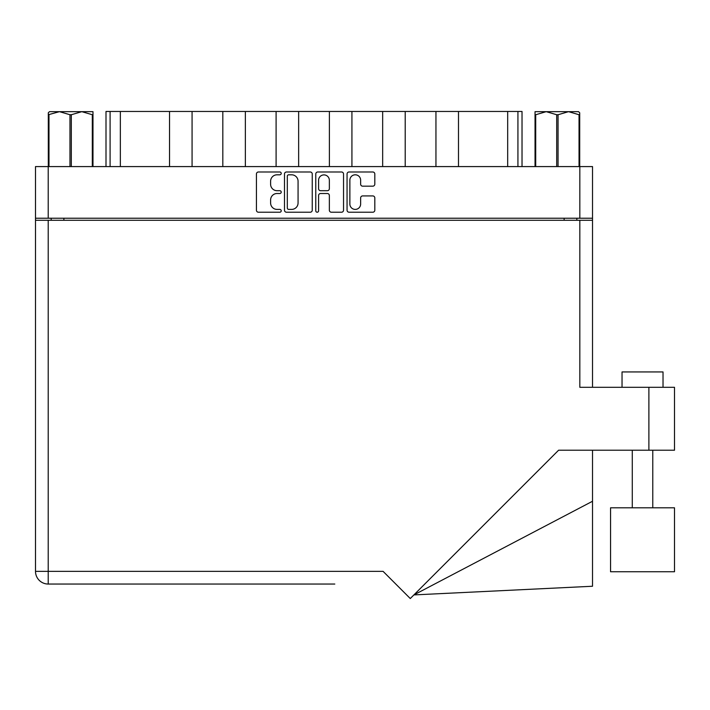 <?xml version="1.0" encoding="UTF-8"?>
<svg xmlns="http://www.w3.org/2000/svg" width="710" height="710" viewBox="0 0 710 710"><rect width="100%" height="100%" fill="white"/><g stroke="black" fill="none" stroke-linecap="round" stroke-linejoin="round"><path stroke-width="1.06" d="M349.87 204.018A5.378 5.378 0 0 0 355.248 209.406A5.378 5.378 0 0 0 360.636 204.018L360.636 197.939A2.015 2.015 0 0 1 362.641 195.924L372.803 195.924A2.015 2.015 0 0 1 374.809 197.939L374.809 210.204A2.015 2.015 0 0 1 372.803 212.219L349.063 212.219A2.015 2.015 0 0 1 347.057 210.204L347.057 173.994A2.015 2.015 0 0 1 349.063 171.989L372.803 171.989A2.015 2.015 0 0 1 374.809 173.994L374.809 184.156A2.015 2.015 0 0 1 372.803 186.171L362.641 186.171A2.015 2.015 0 0 1 360.636 184.156L360.636 180.18A5.378 5.378 0 0 0 355.248 174.802A5.378 5.378 0 0 0 349.87 180.18L349.87 204.018M317.184 212.219A1.411 1.411 0 0 0 318.586 210.808L318.586 195.525A2.015 2.015 0 0 1 320.601 193.51L327.337 193.51A2.015 2.015 0 0 1 329.351 195.525L329.351 210.204A2.015 2.015 0 0 0 331.366 212.219L341.519 212.219A2.015 2.015 0 0 0 343.533 210.204L343.533 173.994A2.015 2.015 0 0 0 341.519 171.989L317.787 171.989A2.015 2.015 0 0 0 315.772 173.994L315.772 210.808A1.411 1.411 0 0 0 317.184 212.219M312.249 210.204L312.249 173.994A2.015 2.015 0 0 0 310.243 171.989L286.503 171.989A2.015 2.015 0 0 0 284.488 173.994L284.488 210.204A2.015 2.015 0 0 0 286.503 212.219L310.243 212.219A2.015 2.015 0 0 0 312.249 210.204M35.5 166.584L35.5 218.236L35.5 166.584L592.522 166.584L592.522 387.305M592.522 218.236L35.5 218.236L35.5 220.286L592.522 220.286M277.051 174.802L279.811 174.802A1.411 1.411 0 0 0 281.222 173.391A1.411 1.411 0 0 0 279.811 171.989L258.44 171.989A2.015 2.015 0 0 0 256.425 173.994L256.425 210.204A2.015 2.015 0 0 0 258.44 212.219L279.811 212.219A1.411 1.411 0 0 0 281.222 210.808A1.411 1.411 0 0 0 279.811 209.406L277.051 209.406A6.434 6.434 0 0 1 270.608 202.962L270.608 199.945A6.434 6.434 0 0 1 277.051 193.51L279.811 193.51A1.411 1.411 0 0 0 281.222 192.099A1.411 1.411 0 0 0 279.811 190.697L277.051 190.697A6.434 6.434 0 0 1 270.608 184.254L270.608 181.236A6.434 6.434 0 0 1 277.051 174.802M51.182 220.286L51.182 218.236M576.848 218.236L576.848 220.286M106.003 166.584L106.003 111.461L120.345 111.461L120.345 166.584M110.094 166.584L110.094 111.461M169.53 166.584L169.53 111.461L120.345 111.461M192.073 166.584L192.073 111.461L169.53 111.461M222.816 166.584L222.816 111.461L192.073 111.461M245.358 166.584L245.358 111.461L222.816 111.461M276.101 166.584L276.101 111.461L245.358 111.461M298.644 166.584L298.644 111.461L276.101 111.461M329.387 166.584L329.387 111.461L298.644 111.461M351.929 166.584L351.929 111.461L329.387 111.461M382.663 166.584L382.663 111.461L351.929 111.461M405.206 166.584L405.206 111.461L382.663 111.461M435.949 166.584L435.949 111.461L405.206 111.461M458.491 166.584L458.491 111.461L435.949 111.461M507.677 166.584L507.677 111.461L458.491 111.461M507.677 111.461L517.927 111.461L517.927 166.584M522.028 166.584L522.028 111.461L522.028 166.584M517.927 111.461L522.028 111.461M288.713 174.802A1.411 1.411 0 0 0 287.31 176.213L287.31 207.994A1.411 1.411 0 0 0 288.713 209.406L291.632 209.406A6.434 6.434 0 0 0 298.067 202.962L298.067 181.236A6.434 6.434 0 0 0 291.632 174.802L288.713 174.802M329.351 180.287A5.378 5.378 0 0 0 323.973 174.9A5.378 5.378 0 0 0 318.586 180.287L318.586 188.682A2.015 2.015 0 0 0 320.601 190.697L327.337 190.697A2.015 2.015 0 0 0 329.351 188.682L329.351 180.287M610.556 507.81L610.556 571.754L674.5 571.754L674.5 507.81L610.556 507.81L610.556 571.754M622.04 387.305L622.04 371.933L663.025 371.933L663.025 387.305M579.822 220.286L579.822 387.305L674.5 387.305L674.5 450.22L558.592 450.22L410.273 598.539L383.08 571.346L48.209 571.346L48.209 220.286M334.809 584.046L48.209 584.046A12.709 12.709 0 0 1 35.5 571.346L35.5 220.286M35.5 571.346L48.209 571.346L48.209 584.046A12.709 12.709 0 0 1 35.5 571.346A12.709 12.709 0 0 0 48.209 584.046L293.212 584.046M592.522 501.26L592.522 586.247L413.894 594.918L592.522 501.26L592.522 450.22M69.971 166.584L69.971 114.736L59.48 111.665L48.307 114.736L48.307 166.584L48.307 112.783L49.496 111.665L81.819 111.665L71.319 114.736L71.319 166.584M69.971 114.736L71.319 114.736M49.496 111.665L48.307 112.783M92.309 166.584L92.309 114.736L81.819 111.665L92.983 111.665L92.983 166.584M92.309 114.736L92.983 114.736M48.981 114.736L48.981 166.584M579.715 112.783L578.535 111.665L579.715 112.783L579.715 166.584M579.041 166.584L579.041 114.736L568.55 111.665L578.535 111.665M579.041 114.736L579.715 114.736M556.702 166.584L556.702 114.736L546.212 111.665L568.55 111.665L558.051 114.736L558.051 166.584M556.702 114.736L558.051 114.736M535.038 166.584L535.038 111.665L546.212 111.665L535.713 114.736L535.713 166.584M535.038 114.736L535.713 114.736M542.005 111.665L546.212 111.665M568.55 111.665L570.973 111.665M48.209 166.584L48.209 218.236M579.822 218.236L579.822 166.584M63.882 218.236L63.882 220.286M564.139 220.286L564.139 218.236M648.887 450.22L648.887 387.305M652.774 507.81L652.774 450.22M632.282 507.81L632.282 450.22"/></g></svg>
